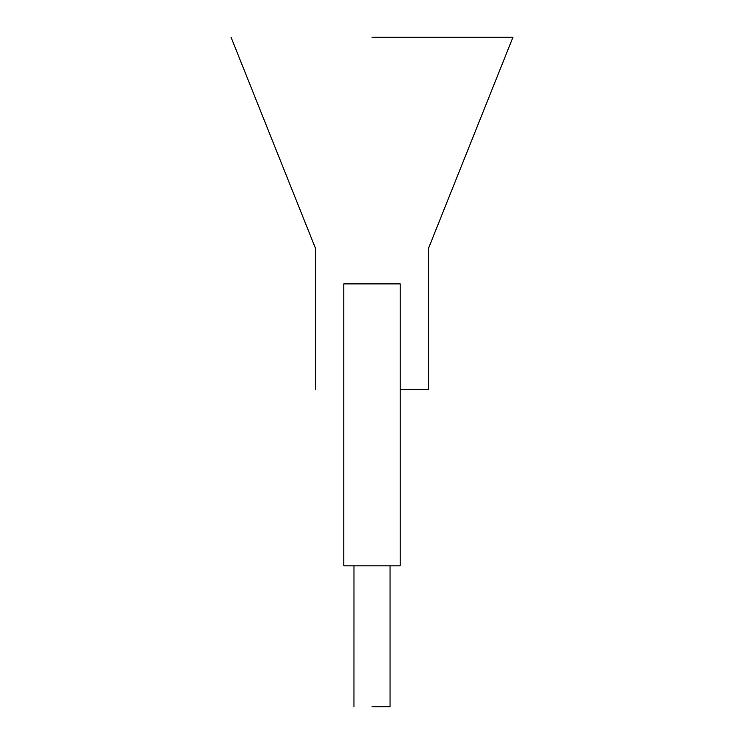 <?xml version="1.0" encoding="UTF-8"?>
<svg xmlns="http://www.w3.org/2000/svg" width="744" height="744" viewBox="0 0 744 744"><rect width="100%" height="100%" fill="white"/><g stroke="black" fill="none" stroke-linecap="round" stroke-linejoin="round"><path stroke-width="1.12" d="M390.042 565.831L390.042 706.8L372 706.8M343.802 565.831L343.802 283.892L400.198 283.892L400.198 565.831L343.802 565.831M372 37.2L512.969 37.2L428.386 248.654L428.386 389.624L400.198 389.624M353.977 565.831L353.958 706.8M231.031 37.2L315.614 248.654L315.614 389.624"/></g></svg>
